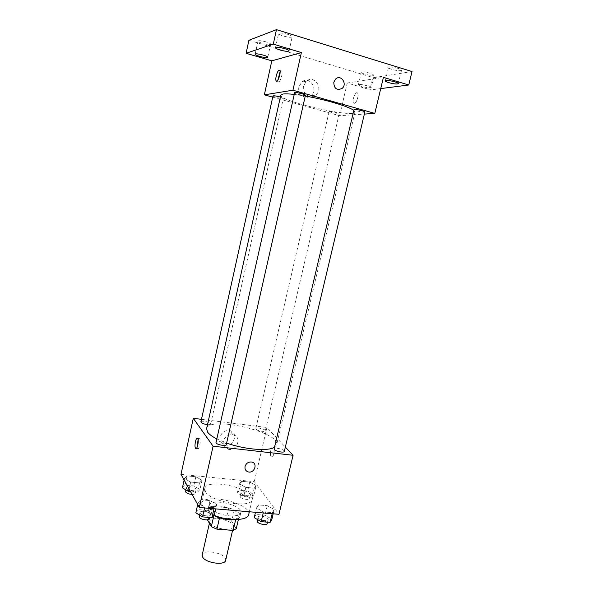 <?xml version="1.0" encoding="UTF-8"?>
<svg xmlns="http://www.w3.org/2000/svg" width="593" height="593" viewBox="0 0 593 593"><rect width="100%" height="100%" fill="white"/><g stroke="black" fill="none" stroke-linecap="round" stroke-linejoin="round"><path stroke-width="0.44" stroke-dasharray="2.96 2.22" d="M225.659 560.281C227.675 553.795 203.221 548.199 202.213 554.907M210.167 523.041C212.746 528.711 232.953 531.877 233.42 526.717C235.302 520.832 210.708 515.198 209.833 521.314L210.167 523.041M235.68 519.587L235.814 519.008L238.897 517.348L234.235 510.121L228.735 507.83L212.902 506.466L210.374 517.63L226.185 518.912L231.67 521.232L236.273 528.667M207.461 519.839L207.135 519.26L210.374 517.63M235.814 519.008L219.506 517.882M213.851 515.532L209.677 508.016L207.135 519.26M213.91 515.287L219.551 517.682M212.902 506.466L209.677 508.016M213.665 515.436C209.848 513.256 208.106 511.173 208.439 509.179C209.574 501.293 242.374 508.801 239.957 516.399C239.528 518 237.689 519.06 234.457 519.572M229.417 515.843C236.103 516.236 239.906 515.169 240.832 512.626C243.226 505.125 210.404 497.609 209.292 505.406L209.737 507.578C213.132 511.855 219.692 514.605 229.417 515.843M228.735 507.83L226.185 518.912M238.897 517.348L238.401 519.483M234.235 510.121L231.67 521.232M248.689 514.591C252.195 503.287 203.132 492.049 201.368 503.753L201.983 506.911C203.762 509.891 207.713 512.656 213.836 515.213M205.423 491.612C210.441 502.138 251.64 508.927 252.225 499.454C255.598 488.699 206.416 477.432 204.77 488.588L205.423 491.612M274.196 509.528L272.409 512.663L263.485 511.9L256.487 507.979L258.444 504.902L267.228 505.681L274.196 509.528L272.409 512.663L263.485 511.9L256.487 507.979L258.444 504.902L267.228 505.681L274.196 509.528L273.18 513.797M256.117 485.519L254.249 488.195L245.836 487.379L239.424 483.888L241.44 481.264L249.72 482.087L256.117 485.519L254.249 488.195L245.836 487.379L239.424 483.888L241.44 481.264L249.72 482.087L256.117 485.519L254.004 494.547L252.121 497.312L243.716 496.541L237.326 492.991L239.357 490.27L247.637 491.056L254.004 494.547M180.976 474.378L254.293 481.657L278.977 514.294M216.727 504.502L214.214 507.667L204.8 506.859L198.062 502.871L200.76 499.78L210.011 500.596L216.727 504.502L214.214 507.667L204.8 506.859L198.062 502.871L200.76 499.78L210.011 500.596L216.727 504.502L215.726 508.898M202.005 480.234L199.5 482.917L190.657 482.072L184.475 478.529L187.136 475.897L195.831 476.757L202.005 480.234L199.5 482.917L190.657 482.072L184.475 478.529L187.136 475.897L195.831 476.757L202.005 480.234L199.937 489.499L197.41 492.279L190.553 491.649M216.556 438.805L226.622 443.06M274.529 447.241L276.642 444.728C280.667 432.015 208.514 415.485 206.601 428.687M201.464 419.325L266.917 427.494L285.352 447.063M256.02 429.139C257.332 430.829 265.264 432.267 265.33 430.829C265.938 429.206 255.976 426.864 255.805 428.591L256.02 429.139M284.321 451.399C285.003 449.546 274.351 446.944 274.136 448.908M226.274 444.624C226.971 442.66 215.993 440.221 215.77 442.296M200.894 421.897C200.99 420.341 209.455 421.779 210.567 423.528L210.715 424.01C210.493 424.566 209.425 424.773 207.506 424.632M266.917 427.494L254.293 481.657M220.114 436.922C219.536 440.888 221.063 443.52 224.695 444.824C233.694 447.604 239.038 432.282 229.632 430.614C224.888 430.17 221.715 432.267 220.114 436.922M271.231 456.647L271.312 456.736C273.329 458.982 275.493 449.02 273.373 447.241C271.394 445.039 269.222 454.623 271.231 456.647L271.305 456.729C273.321 458.982 275.493 449.02 273.373 447.241C271.394 445.039 269.215 454.623 271.231 456.647M198.069 439.672L199.648 438.746C201.212 440.703 199.063 450.739 197.558 448.508L197.113 447.285M223.331 441.185C222.753 445.21 224.295 447.878 227.971 449.19C237.081 451.985 242.507 436.463 232.982 434.78C228.179 434.335 224.962 436.478 223.331 441.185M245.065 466.461C246.206 463.207 248.43 461.732 251.721 462.021L251.721 462.029M293.928 94.376L305.262 96.036M353.806 110.402L355.022 112.114C354.57 118.489 278.436 101.055 280.808 95.11M272.988 95.933C272.572 96.585 281.371 98.838 283.024 98.505L280.378 97.044M364.851 112.018C364.88 112.981 353.532 110.461 353.999 109.609M305.432 95.288C305.462 96.318 293.831 93.612 294.298 92.701M329.508 111.432C331.361 111.195 339.619 113.263 339.196 113.856C339.24 114.701 328.692 112.314 329.108 111.58L329.508 111.432M272.713 97.148L339.619 115.709L364.361 114.086M248.904 40.272L373.538 77.698L370.64 89.899L380.736 88.602M339.619 115.709L347.239 83.02L370.64 89.899M298.976 86.711C297.026 93.953 305.447 100.343 310.784 95.769C319.123 89.847 309.561 75.103 301.77 82.042L298.976 86.711M347.239 83.02L383.426 77.342M354.317 103.338C356.497 103.404 359.239 94.873 357.594 93.116C355.77 90.425 351.567 100.78 353.561 102.982L354.317 103.338C356.489 103.404 359.232 94.873 357.586 93.116C355.763 90.425 351.567 100.78 353.561 102.982L354.317 103.338M280.081 71.805L281.186 70.782L281.808 71.093C283.35 73.265 279.488 84.132 278.147 81.463L277.835 80.181M303.601 85.933C301.622 93.279 310.146 99.765 315.558 95.125C324.015 89.113 314.342 74.147 306.44 81.182L303.601 85.933M333.792 82.175L335.779 78.876M361.841 86.467C359.566 85.777 358.417 85.214 358.394 84.769C358.372 83.45 371.062 86.252 370.462 87.43C369.417 88.016 366.548 87.697 361.841 86.467M373.538 77.698L412.024 71.545M369.995 73.228C365.251 71.968 362.36 71.679 361.315 72.346C361.33 72.828 362.479 73.428 364.754 74.132C369.461 75.378 372.345 75.667 373.405 75.007C373.397 74.525 372.263 73.932 369.995 73.228M266.324 41.925C261.646 40.658 258.874 40.376 257.992 41.08C258.059 41.695 259.504 42.444 262.336 43.333C266.976 44.586 269.741 44.868 270.638 44.171C270.586 43.563 269.148 42.815 266.324 41.925M287.731 34.327C282.639 32.934 279.585 32.659 278.584 33.505C278.628 34.201 280.141 35.024 283.098 35.973C288.154 37.352 291.185 37.618 292.208 36.781C292.179 36.099 290.681 35.283 287.731 34.327M398.059 68.358C392.885 66.987 389.697 66.69 388.497 67.491C388.497 68.025 389.668 68.662 392.003 69.411C397.14 70.775 400.312 71.064 401.535 70.27C401.543 69.737 400.386 69.107 398.059 68.358M182.414 487.861L185.098 485.133L193.785 485.956L199.937 489.499M186.461 488.239C187.395 490.389 195.898 491.693 196.061 489.714C196.787 487.52 186.632 485.37 186.35 487.668L186.461 488.239M199.5 482.917L197.41 492.279M190.657 482.072L189.108 489.047M184.475 478.529L184.134 480.071M187.136 475.897L185.098 485.133M195.831 476.757L193.785 485.956M192.102 494.436C193.948 494.473 194.986 494.132 195.23 493.42C195.964 491.197 185.817 489.062 185.527 491.382M241.173 493.346C242.381 495.4 250.246 496.719 250.402 494.896C251.113 492.805 241.269 490.478 240.988 492.664L241.173 493.346M254.249 488.195L252.121 497.312M245.836 487.379L243.716 496.541M239.424 483.888L237.326 492.991M241.44 481.264L239.357 490.27M249.72 482.087L247.637 491.056M240.335 496.971C241.536 499.047 249.394 500.359 249.557 498.513C250.276 496.4 240.439 494.065 240.15 496.282L240.335 496.971M195.831 512.834L198.551 509.624L207.795 510.403L214.481 514.376M200.137 513.19C201.22 515.636 210.167 517 210.382 514.761C211.197 512.233 200.352 509.854 200.004 512.485L200.137 513.19M214.214 507.667L213.969 508.75M204.8 506.859L204.555 507.942M198.062 502.871L197.691 504.524M200.76 499.78L198.551 509.624M210.011 500.596L207.795 510.403M209.485 518.712C210.307 516.155 199.47 513.775 199.115 516.444M254.212 517.667L256.198 514.487L264.975 515.228L271.913 519.134M258.296 518.008C259.675 520.328 267.917 521.714 268.118 519.668C268.925 517.281 258.415 514.672 258.074 517.163L258.296 518.008M272.409 512.663L272.165 513.716M263.485 511.9L263.233 512.952M256.487 507.979L255.472 512.285M258.444 504.902L256.198 514.487M267.228 505.681L264.975 515.228M267.206 523.515C268.021 521.106 257.518 518.49 257.169 521.017M232.582 530.357L233.42 526.717M209.388 523.293L209.833 521.314M209.292 505.406L208.439 509.179M240.832 512.626L239.957 516.399M204.77 488.588L201.368 503.753M252.225 499.454L249.349 511.766M199.604 438.679L197.625 438.457M197.558 448.508L196.387 448.375M232.982 434.78L229.632 430.614M227.971 449.19L224.695 444.824M355.022 112.114L276.642 444.728M210.715 424.01L283.328 98.364M329.108 111.58L255.805 428.591M339.196 113.856L265.33 430.829M281.808 71.093L279.777 70.508M278.147 81.463L276.938 81.122M306.44 81.182L301.77 82.042M315.558 95.125L310.784 95.769M398.303 83.628L401.535 70.27M385.302 80.841L388.497 67.491M289.065 50.916L292.208 36.781M275.471 47.662L278.584 33.505M267.777 57.262L270.638 44.171M255.146 54.2L257.992 41.08M370.462 87.43L373.405 75.007M358.394 84.769L361.315 72.346M186.35 487.668L185.861 489.877M196.061 489.714L195.23 493.42M240.988 492.664L240.15 496.282M250.402 494.896L249.557 498.513M200.004 512.485L199.441 515.013M210.382 514.761L209.766 517.474M258.074 517.163L257.51 519.557M268.118 519.668L267.525 522.166"/><path stroke-width="0.89" d="M209.388 523.293L202.213 554.907L202.509 556.79C204.956 562.935 225.073 565.937 225.659 560.281L232.582 530.357M235.68 519.587L233.175 530.401L236.273 528.667L238.401 519.483M233.175 530.401L216.934 529.164L211.308 526.74L207.461 519.839M219.506 517.882L216.934 529.164M213.851 515.532L211.308 526.74M234.457 519.572L228.535 519.683C222.99 519.157 218.031 517.741 213.665 515.436M213.836 515.213C228.201 521.291 247.993 520.758 248.689 514.591L249.349 511.766M285.352 447.063L293.083 455.276L278.977 514.294L199.344 507.497L180.976 474.378L193.288 418.31L201.464 419.325M293.083 455.276L213.087 446.21L199.344 507.497M245.072 466.461C246.214 463.207 248.43 461.732 251.721 462.029C258.133 463.148 254.419 473.681 248.245 471.909C245.71 471.05 244.65 469.233 245.072 466.461C244.65 469.233 245.71 471.05 248.245 471.909L248.245 471.909C254.419 473.681 258.133 463.14 251.721 462.021M293.928 94.376C288.843 93.827 285.189 93.716 282.957 94.05L280.808 95.11L206.601 428.687L207.632 432.186C209.196 434.313 212.168 436.522 216.556 438.805M226.622 443.06C244.583 449.538 268.34 451.473 274.529 447.241M213.087 446.21L193.288 418.31M274.403 449.59C275.901 451.503 284.225 453.022 284.321 451.399L364.851 112.018C365.318 111.343 356.623 109.164 354.495 109.423L353.999 109.609L274.136 448.908L274.403 449.59M215.941 442.867C217.142 444.861 226.17 446.396 226.274 444.624L305.432 95.288C305.921 94.539 296.5 92.123 294.654 92.53L215.941 442.867M207.506 424.632C203.555 424.054 201.346 423.143 200.894 421.897L272.988 95.933C273.833 95.584 276.294 95.955 280.378 97.044M197.669 438.516C199.218 440.473 197.076 450.517 195.586 448.286C193.963 446.499 196.098 436.203 197.625 438.457L197.669 438.516M197.113 447.285L198.069 439.672M305.262 96.036C325.127 99.454 349.203 106.651 353.806 110.402M364.361 114.086L374.806 113.404L292.942 90.218L264.345 94.828L272.713 97.148M292.942 90.218L301.385 52.577L273.291 44.097L276.464 29.65L412.024 71.545L408.747 84.992L383.426 77.342L374.806 113.404M333.792 82.175L335.779 78.876C341.205 74.073 347.706 84.362 341.946 88.535C336.668 90.588 333.948 88.468 333.792 82.175C333.948 88.468 336.661 90.588 341.946 88.535L341.946 88.535C347.706 84.362 341.197 74.073 335.779 78.876M276.464 29.65L248.904 40.272L246.11 53.288L271.809 60.842L264.345 94.828M301.385 52.577L271.809 60.842M279.155 70.196L279.777 70.508C281.304 72.672 277.457 83.554 276.123 80.885C274.87 79.217 277.368 70.374 279.155 70.196M277.835 80.181L280.081 71.805M388.823 82.664C386.48 81.938 385.309 81.33 385.302 80.841C385.302 79.329 398.985 82.264 398.303 83.628C397.11 84.332 393.945 84.006 388.823 82.664M380.736 88.602L408.747 84.992M280 50.005C277.042 49.078 275.53 48.3 275.471 47.662C275.471 45.972 289.784 49.404 289.065 50.916C288.072 51.665 285.048 51.361 280 50.005M259.512 56.342C256.68 55.475 255.227 54.764 255.146 54.2C255.123 52.74 268.407 55.972 267.777 57.262C266.894 57.884 264.144 57.58 259.512 56.342M273.291 44.097L246.11 53.288M190.553 491.649L188.574 491.464L182.414 487.861L184.134 480.071M189.108 489.047L188.574 491.464M185.861 489.877L185.639 491.953C186.743 493.324 188.9 494.154 192.102 494.436M215.726 508.898L214.481 514.376L211.946 517.652L202.539 516.888L195.831 512.834L197.691 504.524M213.969 508.75L211.946 517.652M204.555 507.942L202.539 516.888M199.441 515.013L199.248 517.155C200.323 519.624 209.27 520.98 209.485 518.712L209.766 517.474M273.18 513.797L271.913 519.134L270.104 522.381L261.179 521.655L254.212 517.667L255.472 512.285M272.165 513.716L270.104 522.381M263.233 512.952L261.179 521.655M257.51 519.557L257.392 521.862C258.756 524.205 266.998 525.591 267.206 523.515L267.525 522.166M196.387 448.375L195.586 448.286M276.938 81.122L276.123 80.885"/></g></svg>
